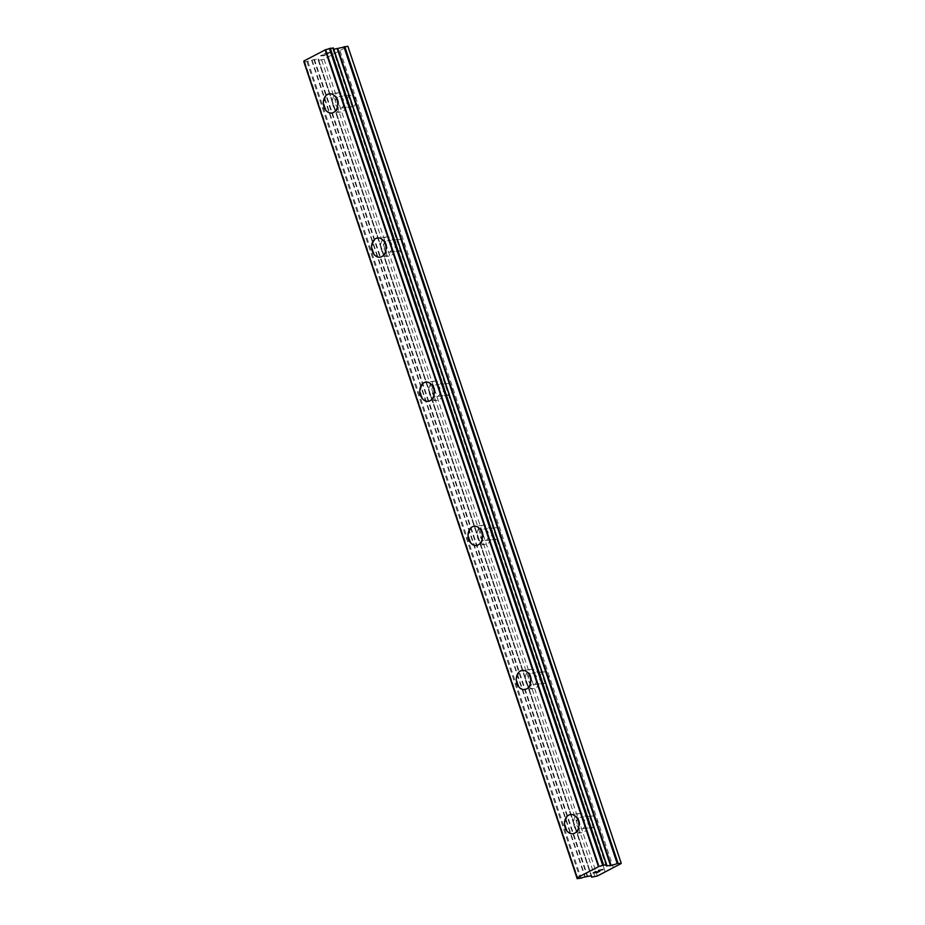 <?xml version="1.0" encoding="UTF-8"?>
<svg xmlns="http://www.w3.org/2000/svg" width="925" height="925" viewBox="0 0 925 925"><rect width="100%" height="100%" fill="white"/><g stroke="black" fill="none" stroke-linecap="round" stroke-linejoin="round"><path stroke-width="0.69" stroke-dasharray="4.62 3.47" d="M589.826 825.886A5.804 4.301 -96.4 0 0 593.318 827.551A5.804 4.301 -96.4 0 0 596.995 822.14L596.937 819.689L595.503 817.677A5.804 4.301 -96.4 0 0 592.012 816.023A5.804 4.301 -96.4 0 0 588.335 821.435L605.158 871.708M584.739 821.053A5.804 4.301 -96.4 0 0 580.16 817.353A5.804 4.301 -96.4 0 0 576.888 825.181A5.804 4.301 -96.4 0 0 581.455 828.881A5.804 4.301 -96.4 0 0 584.739 821.053M570.644 814.532L570.632 814.532A9.666 7.169 83.6 0 1 570.644 814.532A9.666 7.169 83.6 0 1 578.275 820.706A9.666 7.169 83.6 0 1 572.806 833.749A9.666 7.169 83.6 0 1 572.795 833.749L572.783 833.749M541.599 681.748A5.804 4.301 -96.4 0 0 545.079 683.413A5.804 4.301 -96.4 0 0 548.768 677.99L548.71 675.551L547.276 673.539A5.804 4.301 -96.4 0 0 543.784 671.885A5.804 4.301 -96.4 0 0 540.107 677.297L588.335 821.435M536.512 676.915A5.804 4.301 -96.4 0 0 531.933 673.215A5.804 4.301 -96.4 0 0 528.649 681.043A5.804 4.301 -96.4 0 0 533.228 684.743A5.804 4.301 -96.4 0 0 536.512 676.915M522.417 670.394L522.405 670.394A9.666 7.169 83.6 0 1 522.417 670.394A9.666 7.169 83.6 0 1 530.048 676.568A9.666 7.169 83.6 0 1 524.579 689.611A9.666 7.169 83.6 0 1 524.567 689.611L524.556 689.611M493.372 537.61A5.804 4.301 -96.4 0 0 496.852 539.275A5.804 4.301 -96.4 0 0 500.529 533.852L500.483 531.413L499.038 529.401A5.804 4.301 -96.4 0 0 495.557 527.736A5.804 4.301 -96.4 0 0 491.88 533.158L540.107 677.297M488.284 532.777A5.804 4.301 -96.4 0 0 483.706 529.077A5.804 4.301 -96.4 0 0 480.422 536.893A5.804 4.301 -96.4 0 0 485.001 540.605A5.804 4.301 -96.4 0 0 488.284 532.777M474.19 526.256L474.178 526.256A9.666 7.169 83.6 0 1 474.19 526.256A9.666 7.169 83.6 0 1 481.821 532.43A9.666 7.169 83.6 0 1 476.352 545.472A9.666 7.169 83.6 0 1 476.34 545.472L476.352 545.472M445.145 393.472A5.804 4.301 -96.4 0 0 448.625 395.137A5.804 4.301 -96.4 0 0 452.302 389.714L452.256 387.263L450.81 385.262A5.804 4.301 -96.4 0 0 447.33 383.597A5.804 4.301 -96.4 0 0 443.653 389.02L491.88 533.158M440.057 388.639A5.804 4.301 -96.4 0 0 435.478 384.939A5.804 4.301 -96.4 0 0 432.195 392.755A5.804 4.301 -96.4 0 0 436.773 396.467A5.804 4.301 -96.4 0 0 440.057 388.639M425.962 382.118L425.939 382.118A9.666 7.169 83.6 0 1 425.962 382.118A9.666 7.169 83.6 0 1 433.594 388.28A9.666 7.169 83.6 0 1 428.125 401.323A9.666 7.169 83.6 0 1 428.113 401.323L428.102 401.334M396.917 249.334A5.804 4.301 -96.4 0 0 400.398 250.987A5.804 4.301 -96.4 0 0 404.075 245.576L404.028 243.125L402.583 241.124A5.804 4.301 -96.4 0 0 399.103 239.459A5.804 4.301 -96.4 0 0 395.426 244.882L443.653 389.02M391.83 244.501A5.804 4.301 -96.4 0 0 387.251 240.789A5.804 4.301 -96.4 0 0 383.967 248.617A5.804 4.301 -96.4 0 0 388.546 252.328A5.804 4.301 -96.4 0 0 391.83 244.501M377.712 237.979L377.735 237.968A9.666 7.169 83.6 0 1 377.735 237.968A9.666 7.169 83.6 0 1 385.367 244.142A9.666 7.169 83.6 0 1 379.897 257.185A9.666 7.169 83.6 0 1 379.886 257.185L379.874 257.185M355.801 98.987L354.356 96.986A5.804 4.301 -96.4 0 0 350.876 95.321A5.804 4.301 -96.4 0 0 347.199 100.733L348.69 105.196A5.804 4.301 -96.4 0 0 352.171 106.849A5.804 4.301 -96.4 0 0 355.847 101.438L355.801 98.987M343.603 100.362A5.804 4.301 -96.4 0 0 339.024 96.651A5.804 4.301 -96.4 0 0 335.74 104.479A5.804 4.301 -96.4 0 0 340.319 108.179A5.804 4.301 -96.4 0 0 343.603 100.362M329.508 93.83L329.485 93.83A9.666 7.169 83.6 0 1 329.508 93.83A9.666 7.169 83.6 0 1 337.139 100.004A9.666 7.169 83.6 0 1 331.659 113.047L331.647 113.047M346.216 98.987A9.666 7.169 -96.4 0 0 338.596 92.812A9.666 7.169 -96.4 0 0 333.116 105.855A9.666 7.169 -96.4 0 0 340.747 112.029A9.666 7.169 -96.4 0 0 346.216 98.987M337.995 99.912A9.666 7.169 -96.4 0 0 330.364 93.737A9.666 7.169 -96.4 0 0 324.895 106.78A9.666 7.169 -96.4 0 0 332.526 112.954A9.666 7.169 -96.4 0 0 337.995 99.912M394.443 243.125A9.666 7.169 -96.4 0 0 386.823 236.95A9.666 7.169 -96.4 0 0 381.354 249.993A9.666 7.169 -96.4 0 0 388.974 256.167A9.666 7.169 -96.4 0 0 394.443 243.125M386.222 244.05A9.666 7.169 -96.4 0 0 378.591 237.875A9.666 7.169 -96.4 0 0 373.122 250.918A9.666 7.169 -96.4 0 0 380.753 257.092A9.666 7.169 -96.4 0 0 386.222 244.05M442.682 387.263A9.666 7.169 -96.4 0 0 435.051 381.088A9.666 7.169 -96.4 0 0 429.582 394.131A9.666 7.169 -96.4 0 0 437.213 400.305A9.666 7.169 -96.4 0 0 442.682 387.263M434.449 388.188A9.666 7.169 -96.4 0 0 426.818 382.013A9.666 7.169 -96.4 0 0 421.349 395.056A9.666 7.169 -96.4 0 0 428.98 401.23A9.666 7.169 -96.4 0 0 434.449 388.188M490.909 531.401A9.666 7.169 -96.4 0 0 483.278 525.227A9.666 7.169 -96.4 0 0 477.809 538.269A9.666 7.169 -96.4 0 0 485.44 544.443A9.666 7.169 -96.4 0 0 490.909 531.401M482.677 532.326A9.666 7.169 -96.4 0 0 475.045 526.152A9.666 7.169 -96.4 0 0 469.576 539.194A9.666 7.169 -96.4 0 0 477.208 545.368A9.666 7.169 -96.4 0 0 482.677 532.326M539.136 675.539A9.666 7.169 -96.4 0 0 531.505 669.365A9.666 7.169 -96.4 0 0 526.036 682.407A9.666 7.169 -96.4 0 0 533.667 688.582A9.666 7.169 -96.4 0 0 539.136 675.539M530.904 676.464A9.666 7.169 -96.4 0 0 523.273 670.29A9.666 7.169 -96.4 0 0 517.803 683.332A9.666 7.169 -96.4 0 0 525.435 689.507A9.666 7.169 -96.4 0 0 530.904 676.464M587.363 819.677A9.666 7.169 -96.4 0 0 579.732 813.514A9.666 7.169 -96.4 0 0 574.263 826.557A9.666 7.169 -96.4 0 0 581.894 832.72A9.666 7.169 -96.4 0 0 587.363 819.677M579.131 820.602A9.666 7.169 -96.4 0 0 571.5 814.439A9.666 7.169 -96.4 0 0 566.031 827.47A9.666 7.169 -96.4 0 0 573.662 833.645A9.666 7.169 -96.4 0 0 579.131 820.602M326.328 52.864L328.017 52.679L324.132 54.02L326.328 52.875M328.017 52.679L326.814 53.303L328.017 52.679M327.092 53.268L328.294 52.644L327.103 53.28M328.294 52.644L329.971 52.459L328.294 52.656M329.971 52.459L327.774 53.604L329.982 52.459M328.063 53.569L330.537 52.274L326.328 52.748L323.854 54.043L326.34 52.76L330.549 52.286L328.063 53.581M322.952 54.852L322.339 55.003L322.952 54.864M321.923 55.142L321.31 55.384L321.923 55.153M321.31 55.384L320.478 55.812L321.31 55.396M321.495 55.962L322.894 55.546L321.495 55.962M322.894 55.546L325.716 54.691L322.894 55.558M325.716 54.691L323.38 55.916L325.716 54.691M322.917 54.98L322.131 55.153L322.917 54.98M321.565 55.361L320.79 55.778L321.565 55.361M321.148 55.962L323.103 55.431L321.148 55.962M323.091 55.419L326.606 54.344L323.091 55.419M323.658 55.882L326.606 54.332L323.669 55.893M304.059 61.963L307.828 61.374A3.607 0.671 161.5 0 1 311.586 60.183L318.073 58.946L318.582 60.333L324.085 59.212L347.858 46.25M304.094 61.744A3.607 0.671 161.5 0 0 304.545 61.2A3.607 0.671 161.5 0 0 303.967 61.038L577.269 877.837M606.511 864.852L333.22 48.065A3.607 0.671 161.5 0 0 332.688 48.655A3.607 0.671 161.5 0 0 333.254 48.828L606.337 864.979M596.914 871.87L593.781 872.703M597.434 872.31L595.746 872.483M599.631 871.153L597.423 872.298M595.978 871.558L593.249 872.888M602.938 869.523L598.753 869.986M348.69 105.196L395.426 244.882M331.855 55.13L605.147 871.928M331.867 54.922L347.199 100.733M355.847 101.438L402.583 241.124M404.075 245.576L450.81 385.262M452.302 389.714L499.038 529.401M500.529 533.852L547.276 673.539M548.768 677.99L595.503 817.677M596.995 822.14L612.327 867.951M324.085 59.212L597.377 875.998M321.657 59.986L594.96 876.773M347.835 46.759L621.138 863.545M340.065 50.829L613.356 867.627M339.024 51.164L354.356 96.986M318.582 60.333L591.873 877.12M318.235 60.264L591.098 875.767L318.235 60.287M318.281 58.992L591.572 875.767L318.281 58.98M318.073 58.946L591.364 875.744M314.361 59.362L587.653 876.16M313.841 59.489L587.144 876.276M312.002 60.079L585.294 876.865M311.586 60.183L584.877 876.981M307.828 61.374L581.131 878.16M306.927 61.64L580.218 878.438M304.105 61.963L577.397 878.75M606.43 864.91L333.382 48.863L606.418 864.91M333.37 49.256L606.661 866.043L333.37 49.268M333.578 49.291L606.465 864.887M592.012 816.023L580.16 817.353M543.784 671.885L531.933 673.215M495.557 527.736L483.706 529.077M447.33 383.597L435.478 384.939M399.103 239.459L387.251 240.789M350.876 95.321L339.024 96.651M338.596 92.812L330.364 93.737M386.823 236.95L378.591 237.875M435.051 381.088L426.818 382.013M483.278 525.227L475.045 526.152M531.505 669.365L523.273 670.29M579.732 813.514L571.5 814.439M581.894 832.72L573.662 833.645M533.667 688.582L525.435 689.507M485.44 544.443L477.208 545.368M437.213 400.305L428.98 401.23M388.974 256.167L380.753 257.092M340.747 112.029L332.526 112.954M352.171 106.849L340.319 108.179M400.398 250.987L388.546 252.328M448.625 395.137L436.773 396.467M496.852 539.275L485.001 540.605M545.079 683.413L533.228 684.743M593.318 827.551L581.455 828.881M304.545 61.2L577.836 877.998M332.688 48.655L605.979 865.453"/><path stroke-width="1.39" d="M572.783 833.749A9.666 7.169 83.6 0 1 565.163 827.574A9.666 7.169 83.6 0 1 570.632 814.532A9.666 7.169 83.6 0 1 578.264 820.706A9.666 7.169 83.6 0 1 572.783 833.749A9.666 7.169 83.6 0 1 565.175 827.574A9.666 7.169 83.6 0 1 570.632 814.532M524.567 689.611A9.666 7.169 83.6 0 1 516.948 683.436A9.666 7.169 83.6 0 1 522.405 670.394A9.666 7.169 83.6 0 1 530.025 676.568A9.666 7.169 83.6 0 1 524.556 689.611A9.666 7.169 83.6 0 1 516.936 683.436A9.666 7.169 83.6 0 1 522.405 670.394M468.721 539.298A9.666 7.169 83.6 0 1 474.178 526.256A9.666 7.169 83.6 0 1 481.798 532.43A9.666 7.169 83.6 0 1 476.329 545.472A9.666 7.169 83.6 0 1 468.721 539.298M476.329 545.472A9.666 7.169 83.6 0 1 468.697 539.298A9.666 7.169 83.6 0 1 474.178 526.256M428.102 401.334A9.666 7.169 83.6 0 1 420.47 395.16A9.666 7.169 83.6 0 1 425.951 382.118A9.666 7.169 83.6 0 1 433.571 388.292A9.666 7.169 83.6 0 1 428.102 401.334A9.666 7.169 83.6 0 1 420.493 395.148A9.666 7.169 83.6 0 1 425.939 382.118M379.874 257.185A9.666 7.169 83.6 0 1 372.243 251.01A9.666 7.169 83.6 0 1 377.712 237.979A9.666 7.169 83.6 0 1 385.343 244.142A9.666 7.169 83.6 0 1 379.874 257.185A9.666 7.169 83.6 0 1 372.266 251.01A9.666 7.169 83.6 0 1 377.724 237.968M331.647 113.047A9.666 7.169 83.6 0 1 324.016 106.872A9.666 7.169 83.6 0 1 329.497 93.83A9.666 7.169 83.6 0 1 337.116 100.004A9.666 7.169 83.6 0 1 331.647 113.047A9.666 7.169 83.6 0 1 324.039 106.872A9.666 7.169 83.6 0 1 329.485 93.83M333.22 48.065L329.392 48.493A3.607 0.671 161.5 0 1 325.635 49.684L303.851 61.015L577.142 877.767L598.938 866.471A3.607 0.671 161.5 0 0 602.684 865.28L606.511 864.852A3.607 0.671 161.5 0 0 605.979 865.453A3.607 0.671 161.5 0 0 606.546 865.615L610.581 865.673L618.073 863.383L621.138 863.545L597.377 875.998L591.873 877.12L591.364 875.744L584.877 876.981A3.607 0.671 161.5 0 0 581.131 878.16L577.304 878.588A3.607 0.671 161.5 0 0 577.836 877.998A3.607 0.671 161.5 0 0 577.269 877.837L303.851 60.992L577.142 877.802M621.149 863.037L347.858 46.25L333.775 49.268M595.746 872.495L599.631 871.153L597.423 872.425L593.214 872.899L595.7 871.593L593.781 872.714L596.914 871.87M593.781 872.714L595.954 871.57M597.423 872.425L599.886 871.119M593.249 872.888L597.423 872.414M598.475 870.471L602.938 869.523M591.526 877.073L591.098 875.767L591.526 877.073M325.137 49.811L598.429 866.609M304.013 61.802L577.304 878.588M325.23 49.788L598.521 866.575M325.635 49.684L598.938 866.471M329.392 48.493L602.684 865.28M330.306 48.227L603.597 865.014M333.127 47.903L606.418 864.702M606.337 864.979L606.546 865.615M606.418 864.91L606.673 865.638L606.43 864.91M606.465 864.887L606.869 866.089M337.278 48.875L610.581 865.673M337.798 48.759L611.09 865.546M343.915 46.793L617.206 863.592M344.782 46.597L618.073 863.383M303.897 61.929L577.188 878.715M333.335 47.938L606.627 864.725"/></g></svg>
